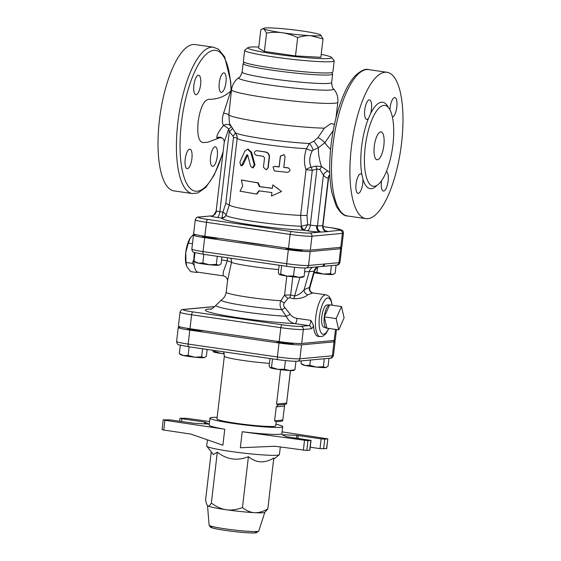 <?xml version="1.0" encoding="UTF-8"?>
<svg xmlns="http://www.w3.org/2000/svg" width="561" height="561" viewBox="0 0 561 561"><rect width="100%" height="100%" fill="white"/><g stroke="black" fill="none" stroke-linecap="round" stroke-linejoin="round"><path stroke-width="0.84" d="M388.296 107.41A43.653 14.53 98.2 0 0 381.522 102.221A43.653 14.53 98.2 0 0 370.639 113.532L368.493 118.336A43.653 14.53 98.2 0 0 361.88 174.646L362.932 179.155A43.653 14.53 98.2 0 0 377.041 185.298M383.822 105.391A40.841 13.597 98.2 0 0 365.393 145.502A40.841 13.597 98.2 0 0 373.233 186.252A40.841 13.597 98.2 0 0 392.525 147.781A40.841 13.597 98.2 0 0 384.909 105.412A40.841 13.597 98.2 0 0 383.822 105.391M385.042 72.236A73.933 24.607 -81.8 0 1 387.013 72.278A73.933 24.607 -81.8 0 1 400.799 148.974A73.933 24.607 -81.8 0 1 365.87 218.629A73.933 24.607 -81.8 0 1 351.684 144.85A73.933 24.607 -81.8 0 1 385.042 72.236M231.567 90.538L226.91 94.129C221.35 97.775 215.186 99.507 208.412 99.318C203.643 100.587 200.221 108.035 198.138 121.646C197.037 134.437 198.587 141.428 202.787 142.613L207.893 142.199L219.765 137.733L222.1 137.908A5.631 5.259 -58.6 0 0 216.883 137.852L220.031 137.557M189.702 149.156A9.86 3.282 -81.8 0 1 189.962 149.163A9.86 3.282 -81.8 0 1 192.072 154.471A9.86 3.282 -81.8 0 1 187.143 168.679A9.86 3.282 -81.8 0 1 185.249 158.84A9.86 3.282 -81.8 0 1 189.702 149.156M210.578 156.891A9.86 3.282 -81.8 0 1 213.538 147.887A9.86 3.282 -81.8 0 1 215.34 146.828A9.86 3.282 -81.8 0 1 217.177 157.052A9.86 3.282 -81.8 0 1 212.521 166.344A9.86 3.282 -81.8 0 1 210.578 156.891M221.469 92.383A9.86 3.282 -81.8 0 1 221.209 92.376A9.86 3.282 -81.8 0 1 219.099 87.067A9.86 3.282 -81.8 0 1 224.028 72.867A9.86 3.282 -81.8 0 1 225.922 82.698A9.86 3.282 -81.8 0 1 221.469 92.383M200.593 84.648A9.86 3.282 -81.8 0 1 197.633 93.652A9.86 3.282 -81.8 0 1 195.831 94.711A9.86 3.282 -81.8 0 1 193.994 84.487A9.86 3.282 -81.8 0 1 198.65 75.195A9.86 3.282 -81.8 0 1 200.593 84.648M231.251 90.812L230.669 81.275L224.659 56.892L218.573 49.298L213.531 47.215L195.13 44.557A73.933 24.607 98.2 0 0 160.201 114.213A73.933 24.607 98.2 0 0 173.987 190.908L192.388 193.566L197.83 192.991L205.775 187.458L214.162 175.165L223.019 152.599M380.709 131.884A14.081 4.684 -81.8 0 1 381.087 131.898A14.081 4.684 -81.8 0 1 383.71 146.505A14.081 4.684 -81.8 0 1 377.062 159.773A14.081 4.684 -81.8 0 1 374.355 145.72A14.081 4.684 -81.8 0 1 380.709 131.884M392.405 117.06A9.86 3.282 98.2 0 0 396.788 107.27A9.86 3.282 98.2 0 0 394.888 97.551A9.86 3.282 98.2 0 0 389.951 109.837M370.639 113.532A9.86 3.282 98.2 0 0 369.51 99.879A9.86 3.282 98.2 0 0 364.853 109.171A9.86 3.282 98.2 0 0 366.691 119.395A9.86 3.282 98.2 0 0 368.493 118.336M361.88 174.646A9.86 3.282 98.2 0 0 360.821 173.847A9.86 3.282 98.2 0 0 356.165 183.131A9.86 3.282 98.2 0 0 358.002 193.363A9.86 3.282 98.2 0 0 362.932 179.155M381.55 180.726A9.86 3.282 98.2 0 0 383.38 191.028A9.86 3.282 98.2 0 0 387.995 182.002A9.86 3.282 98.2 0 0 386.368 171.554M239.898 162.094L244.813 151.147L247.562 149.184L250.725 152.276L254.273 164.85L252.422 167.802L250.599 166.252L247.717 155.039L246.791 154.864L242.029 164.611L240.788 165.6L239.898 162.094M283.782 167.466L285.044 156.722L284.076 154.64L280.444 156.224L279.182 166.968L274.778 166.456L273.039 166.933L274.252 170.916L287.562 172.36C290.598 171.14 290.773 169.653 288.088 167.893L283.782 167.466M288.67 168.034L287.723 167.753L288.67 168.034M273.039 166.933L274.841 166.351A42.25 3.17 6.7 0 0 279.105 166.848L280.367 156.112L284.076 154.64M222.016 217.64A4.222 3.878 -164.7 0 0 226.027 215.038L229.365 204.835L225.753 203.454L222.913 212.114L219.856 211.672A5.631 0.421 -173.3 0 1 216.385 210.985A5.631 5.393 -68.8 0 1 210.34 216.048A11.269 0.842 6.7 0 0 217.289 217.43L221.49 218.04A4.222 4.215 175.1 0 0 225.999 215.151L226.027 215.038C225.901 214.33 224.863 213.355 222.913 212.114L222.016 217.64L221.49 218.04A48.527 3.639 6.7 0 0 251.237 224.87A48.527 3.639 6.7 0 0 303.536 230.206L307.302 230.781A11.269 0.842 6.7 0 0 319.847 232.079A5.631 3.955 92.4 0 1 316.6 225.739A5.631 0.421 -173.3 0 1 310.324 225.087L307.666 224.688L301.047 226.279A4.222 2.987 -87.6 0 0 303.536 230.206L304.497 229.87L307.666 224.688L306.986 215.501L300.619 215.403A42.25 3.17 -173.3 0 1 255.262 210.768A42.25 3.17 -173.3 0 1 229.365 204.835L237.191 138.209A42.25 3.17 6.7 0 0 261.84 143.96A42.25 3.17 6.7 0 0 306.467 148.686C303.936 156.14 303.781 163.153 306.011 169.738A5.631 2.714 157.7 0 1 311.103 167.339C309.013 162.255 309.37 156.792 312.168 150.951A5.631 0.771 20.7 0 1 306.467 148.686L309.399 143.504A45.062 3.38 -173.3 0 1 263.27 138.728A45.062 3.38 -173.3 0 1 235.234 132.599L229.512 123.553L228.846 114.949L231.076 93.673M248.074 149.261L251.601 152.297L254.996 164.843L253.186 167.802L252.422 167.802M247.787 154.906L243.137 164.675L241.924 165.67L240.788 165.6M256.938 150.699L257.226 150.72A42.25 3.17 6.7 0 0 265.655 151.989C268.242 152.613 269.511 154.296 269.462 157.038L268.2 167.781L266.461 169.695L267.927 167.851L269.189 157.115C269.224 154.366 267.906 152.676 265.234 152.038L256.938 150.699M241.335 180.032L257.765 182.872L259.357 186.652L272.394 188.37L272.807 184.885L281.545 191.511L271.496 196.041L271.903 192.556L258.866 190.838L256.454 194.029L240.024 191.189L242.71 186.021L241.335 180.032L242.408 180.088A42.25 3.17 6.7 0 0 258.305 182.837L259.834 186.61A42.25 3.17 6.7 0 0 272.408 188.265M272.807 184.885L279.14 189.625M259.343 190.796L256.994 193.994L256.454 194.029M283.796 167.36A42.25 3.17 6.7 0 0 287.723 167.753M257.226 150.72L256.524 150.727C253.803 151.8 253.628 153.286 255.998 155.194L263.34 156.309L264.547 157.9L263.446 167.241L266.159 169.759M259.834 186.61L259.357 186.652M258.305 182.837L257.765 182.872M247.717 155.039L246.791 154.864L247.667 154.899M194.001 261.174L198.292 263.151A11.97 0.898 -173.3 0 1 195.6 262.366L194.001 261.174L195.004 252.681M202.823 263.004L209.463 264.764A11.97 0.898 -173.3 0 1 198.292 263.151L202.823 263.004L203.839 254.35M219.456 265.009L219.169 265.136A11.97 0.898 -173.3 0 1 218.573 265.248L221.041 263.972L221.868 256.952M209.463 264.764L216.343 264.399L218.573 265.248A11.97 0.898 -173.3 0 1 209.463 264.764M293.543 275.963L298.683 277.302A11.97 0.898 -173.3 0 1 286.973 276.089L293.543 275.963L294.56 267.302M279.329 274.504L280.647 274.098L286.973 276.089A11.97 0.898 -173.3 0 1 279.329 274.504A11.97 0.898 -173.3 0 1 279.238 274.448A11.97 0.898 -173.3 0 1 279.231 274.441L278.263 272.793L279.154 265.234M304.062 276.517L302.814 277.218A11.97 0.898 -173.3 0 1 298.683 277.302L304.062 276.517L305.072 267.955M333.543 274.294L333.262 274.413A11.97 0.898 -173.3 0 1 332.659 274.532L335.134 273.256L336.088 265.15M314.146 272.618L316.916 272.288L323.557 274.049L330.436 273.684L332.659 274.532A11.97 0.898 -173.3 0 1 323.557 274.049A11.97 0.898 -173.3 0 1 314.104 272.758M217.296 256.293L216.343 264.399M281.643 265.591L280.647 274.098M317.505 267.302L316.916 272.288M331.39 265.577L330.436 273.684M179.303 353.612L183.594 355.583A11.97 0.898 -173.3 0 1 180.901 354.797L179.303 353.612L180.291 345.211M188.124 355.443L194.765 357.203A11.97 0.898 -173.3 0 1 183.594 355.583L188.124 355.443L189.141 346.831M204.758 357.448L204.47 357.567A11.97 0.898 -173.3 0 1 203.874 357.687L206.343 356.41L207.163 349.433M194.765 357.203L201.644 356.838L203.874 357.687A11.97 0.898 -173.3 0 1 194.765 357.203M284.427 369.208L289.56 370.541A11.97 0.898 -173.3 0 1 277.849 369.334L284.427 369.208L285.437 360.59M270.206 367.75L271.524 367.343L277.849 369.334A11.97 0.898 -173.3 0 1 270.206 367.75A11.97 0.898 -173.3 0 1 270.114 367.693A11.97 0.898 -173.3 0 1 270.107 367.686L269.14 366.038L270.023 358.514M294.939 369.762L293.691 370.456A11.97 0.898 -173.3 0 1 289.56 370.541L294.939 369.762L295.935 361.284M326.453 367.35L326.172 367.469A11.97 0.898 -173.3 0 1 325.569 367.588L328.045 366.312L328.977 358.325M316.46 367.104L323.346 366.74L325.569 367.588A11.97 0.898 -173.3 0 1 316.46 367.104A11.97 0.898 -173.3 0 1 305.289 365.492L309.826 365.344L316.46 367.104M301.25 363.71L305.289 365.492A11.97 0.898 -173.3 0 1 302.596 364.706L301.25 363.71M202.598 348.774L201.644 356.838M272.52 358.879L271.524 367.343M301.313 360.87L301.005 363.514M310.45 360.029L309.826 365.344M324.286 358.752L323.346 366.74M212.402 350.162L213.475 351.873A11.97 0.898 -173.3 0 1 213.376 351.81L214.786 351.466L221.111 353.458L224.246 353.647M224.288 353.879A11.97 0.898 -173.3 0 1 221.111 353.458A11.97 0.898 -173.3 0 1 213.475 351.873M214.898 350.548L214.786 351.466M320.45 34.789L323.024 38.919L310.647 35.694A28.87 2.167 6.7 0 0 320.675 34.929A28.87 2.167 6.7 0 0 320.45 34.789A28.87 2.167 6.7 0 0 302.021 30.967A28.87 2.167 6.7 0 0 273.789 28.05A28.87 2.167 6.7 0 0 263.817 28.253A28.87 2.167 6.7 0 0 263.979 28.955L262.26 28.913L260.802 29.929L258.649 48.295L264.392 51.451L266.552 33.078L263.979 28.955A28.87 2.167 6.7 0 0 282.407 32.776C277.604 32.061 272.316 32.166 266.552 33.078M310.647 35.694C306.727 35.469 302.4 36.093 297.66 37.573C292.295 35.048 287.211 33.45 282.407 32.776A28.87 2.167 6.7 0 0 310.647 35.694M323.024 38.919L320.871 57.285L295.507 55.939L264.392 51.451M295.507 55.939L297.66 37.573M321.215 54.354A42.25 3.17 -173.3 0 1 331.628 57.474A42.25 3.17 -173.3 0 1 289.385 55.939A42.25 3.17 -173.3 0 1 247.948 47.643A42.25 3.17 -173.3 0 1 250.325 47.096A42.25 3.17 -173.3 0 1 258.796 47.026M247.948 47.643L244.827 50.09A45.062 3.38 6.7 0 0 244.673 50.322A45.062 3.38 6.7 0 0 289.034 58.94A45.062 3.38 6.7 0 0 334.188 60.84A45.062 3.38 6.7 0 0 334.09 60.574L331.628 57.474M334.188 60.84L332.876 71.997A45.062 3.38 -173.3 0 1 287.723 70.097A45.062 3.38 -173.3 0 1 243.362 61.479L244.673 50.322M207.942 505.938A28.87 2.167 -173.3 0 1 207.57 505.664L207.942 505.938C208.825 506.457 209.961 505.51 211.336 503.091C216.553 506.878 221.567 509.1 226.371 509.76A28.87 2.167 -173.3 0 1 207.942 505.938C207.051 505.482 206.266 503.483 205.592 499.942L211.238 451.843M264.75 512.375A28.87 2.167 -173.3 0 1 254.61 512.684A28.87 2.167 -173.3 0 1 226.371 509.76C231.174 510.489 236.532 509.76 242.45 507.586C246.637 510.805 250.69 512.502 254.61 512.684C258.523 512.922 262.927 511.667 267.814 508.932L264.75 512.375M163.209 419.873L162.059 429.635L163.756 430.035L164.906 420.273L163.377 419.824L169.885 419.845L194.155 423.296L209.008 424.088L204.744 422.054L204.534 423.85M297.933 438.344L298.263 435.567L296.881 435.42L296.566 438.148M307.947 440.708L242.219 431.725L240.339 447.748L275.107 446.254L306.797 450.476L307.947 440.708L311.039 440.392L286.299 436.668L282.036 434.635L296.881 435.42M181.519 421.528L181.841 418.744L204.744 422.054M163.756 430.035L190.908 434.088L222.885 445.224L224.765 429.207L164.906 420.273M181.841 418.744L180.172 418.282L186.532 418.282L209.576 421.507M217.156 417.328A36.612 2.742 6.7 0 0 209.975 418.113L209.155 425.091A36.612 2.742 6.7 0 0 224.765 429.207M310.233 447.222L320.015 448.639L326.691 448.611L327.834 438.849L326.523 448.66M323.599 448.926L324.742 439.165L321.158 438.877L320.015 448.639M324.742 439.165L327.666 438.898M306.797 450.476L309.889 450.153L311.039 440.392M282.092 431.879L327.834 438.849M267.814 508.932L273.789 458.021C264.638 463.533 256.181 463.084 248.425 456.675C237.359 461.142 226.988 459.641 217.317 452.18L211.336 503.091M217.317 452.18L213.404 454.571L206.778 446.226A36.612 2.742 6.7 0 0 237.941 452.418A36.612 2.742 6.7 0 0 277.232 455.216A36.612 2.742 6.7 0 0 279.301 454.747A36.612 2.742 6.7 0 0 279.427 454.55L280.318 446.977M207.423 439.838L206.7 446.009A36.612 2.742 6.7 0 0 206.778 446.226M248.425 456.675L242.45 507.586M298.263 435.567L321.158 438.877M242.219 431.725A36.612 2.742 6.7 0 0 279.694 434.298A36.612 2.742 6.7 0 0 281.881 433.632L282.702 426.662A36.612 2.742 6.7 0 0 275.9 424.228M209.975 418.113A36.612 2.742 6.7 0 0 239.863 424.347A36.612 2.742 6.7 0 0 280.514 427.321A36.612 2.742 6.7 0 0 282.702 426.662M269.455 363.353A29.572 2.216 6.7 0 1 239.449 359.91A29.572 2.216 6.7 0 1 224.344 356.179L216.967 418.934A29.572 2.216 6.7 0 0 241.111 423.976A29.572 2.216 6.7 0 0 273.936 426.374A29.572 2.216 6.7 0 0 275.71 425.834L276.187 421.753M180.719 327.056L179.31 327.182A17.686 1.325 6.7 0 0 178.244 327.505A17.686 1.325 6.7 0 0 189.8 330.12L279.02 343.009A17.686 1.325 6.7 0 0 301.538 344.847L299.897 358.795A2.819 2.651 84.7 0 1 297.526 361.214L330.008 358.227C331.432 358.521 332.575 357.602 333.437 355.485A17.686 1.325 -173.3 0 1 332.378 355.807A2.819 2.651 84.7 0 1 330.008 358.227M333.437 355.485L335.078 341.537A17.686 1.325 6.7 0 1 334.019 341.859L301.538 344.847M335.078 341.537A17.686 1.325 6.7 0 0 332.764 340.59M276.131 421.76L281.622 421.255A1.41 1.41 0 0 0 282.891 420.014L282.807 420.042A1.41 1.325 84.7 0 1 281.622 421.255M276.18 421.718L274.595 420.799L276.236 406.851L278.144 404.986L276.559 404.06L280.598 369.706M278.095 405.021L285.423 404.348A1.41 1.41 0 0 0 286.692 403.107L286.608 403.135A1.41 1.325 84.7 0 1 285.423 404.348M283.81 404.46L284.581 405.603L282.807 420.042L274.595 420.799M203.685 330.71A8.45 0.631 -173.3 0 1 192.942 329.833A8.45 0.631 -173.3 0 1 187.423 328.585A8.45 0.631 -173.3 0 1 187.963 328.43M292.933 343.171A8.45 0.631 -173.3 0 1 293.424 343.444A8.45 0.631 -173.3 0 1 292.912 343.598A8.45 0.631 -173.3 0 1 283.536 342.911A8.45 0.631 -173.3 0 1 276.636 341.474A8.45 0.631 -173.3 0 1 277.134 341.319M322.813 225.277L322.694 225.781L317.456 225.81A5.631 4.825 91.9 0 0 321.025 232.051L309.665 233.018A14.334 1.073 -173.3 0 1 291.411 231.532A2.819 0.94 98.2 0 0 290.128 234.414L206.483 222.324L204.849 236.272A17.153 1.283 -173.3 0 1 193.636 233.734L195.277 219.793A17.153 1.283 6.7 0 0 206.483 222.324A2.819 0.94 -81.8 0 1 207.766 219.449A14.334 1.073 -173.3 0 1 199.26 217.065L211.174 215.901C212.738 216.378 214.4 214.737 216.16 210.971L224.274 141.926L228.657 129.016A5.631 1.886 37.3 0 0 223.439 125.559A5.631 4.236 148.6 0 1 230.312 125.657M309.665 233.018A2.819 2.651 84.7 0 1 311.965 236.188L342.413 233.39A17.153 1.283 6.7 0 0 343.437 233.074L341.803 247.022A17.153 1.283 -173.3 0 1 340.772 247.331L310.324 250.136A17.153 1.283 -173.3 0 1 288.487 248.355L204.849 236.272M189.969 328.725L191.603 314.784L280.823 327.673A17.686 1.325 6.7 0 0 303.34 329.503L301.699 343.451A17.686 1.325 -173.3 0 1 279.182 341.621L189.969 328.725A17.686 1.325 -173.3 0 1 178.412 326.109L180.046 312.168A17.686 1.325 6.7 0 0 191.603 314.784A2.819 0.94 -81.8 0 1 192.893 311.902A14.867 1.115 -173.3 0 1 184.064 309.434L214.856 306.601M336.488 329.531L335.24 340.141A17.686 1.325 -173.3 0 1 334.181 340.464L301.699 343.451M341.481 306.565L344.103 317.842L338.739 329.854L336.116 318.578L341.481 306.565L329.651 304.854A11.76 3.913 -81.8 0 1 329.721 304.847A11.76 3.913 -81.8 0 1 330.268 304.946M326.916 328.15A11.76 3.913 -81.8 0 1 326.362 328.08A11.76 3.913 -81.8 0 1 324.286 316.867L326.916 328.15L338.739 329.854M324.286 316.867A11.76 3.913 -81.8 0 1 329.651 304.854L324.286 316.867L336.116 318.578M326.362 328.08L323.816 327.21A11.262 3.752 -81.8 0 1 321.944 315.584A11.262 3.752 -81.8 0 1 327.028 304.967L329.721 304.847M194.232 265.353L192.416 263.375L193.882 259.189M197.549 272.099L197.016 272.513L197.044 271.84M197.016 272.513L190.635 271.587L186.925 266.819L186.028 262.457L192.416 263.375M192.465 243.733L188.3 243.13L185.754 252.59L186.028 262.457M193.882 233.993L190.018 238.313A16.9 5.624 -81.8 0 1 190.011 238.327L190.018 238.313A16.9 5.624 -81.8 0 0 185.754 252.59A16.9 5.624 -81.8 0 0 186.182 264.806L186.273 265.129M190.333 237.829L188.3 243.13M223.005 275.823L197.977 272.204A19.011 6.325 -81.8 0 1 194.436 252.499M322.175 266.426A2.819 2.651 -95.3 0 0 322.273 266.419L321.523 266.482A2.819 2.651 -95.3 0 0 323.9 264.063L308.522 265.479A2.819 2.651 84.7 0 1 306.152 267.899L321.53 266.489A2.819 2.651 -95.3 0 0 323.907 264.063L324.665 263.993A2.819 2.651 -95.3 0 1 322.287 266.419L336.6 265.101C337.967 265.416 339.103 264.504 340.001 262.366A17.153 1.283 -173.3 0 1 338.97 262.674A2.819 2.651 84.7 0 1 336.6 265.101M317.926 266.819A7.041 6.388 -92.6 0 0 314.041 271.286L314.525 271.272L315.92 268.663L318.578 266.755M195.999 234.68L194.506 234.821A17.153 1.283 6.7 0 0 193.475 235.129A17.153 1.283 6.7 0 0 204.681 237.668L288.326 249.75A17.153 1.283 6.7 0 0 310.163 251.531L340.611 248.726A17.153 1.283 6.7 0 0 341.635 248.418A17.153 1.283 6.7 0 0 339.279 247.471M227.57 280.437L231.483 262.408A7.041 1.431 9.2 0 0 227.289 260.823L223.432 271.419L223.005 275.816C227.163 276.307 227.871 281.313 227.563 280.486L226.188 292.148A35.21 2.637 -173.3 0 0 244.645 296.671A35.21 2.637 -173.3 0 0 280.795 300.752A4.222 0.891 -149 0 0 284.252 302.898L288.081 298.277L289.616 297.779L293.613 298.74C299.847 298.845 304.616 297.519 307.919 294.77L312.863 292.933C311.923 293.017 309.553 290.71 309.938 290.444L309.441 287.421A4.222 3.857 -87.5 0 0 312.554 292.905M304.616 271.79L314.041 271.286L309.441 287.421L304.132 289.7C301.615 293.031 298.445 295.135 294.63 296.005L290.668 294.96L284.574 295.121L280.795 300.752C279.616 304.006 279.918 306.986 281.692 309.686L286.278 316.313C288.137 320.457 291.033 322.884 294.988 323.606L308.88 325.611A4.222 1.41 -81.8 0 0 310.878 320.373L313.536 325.485A21.122 7.034 -81.8 0 0 318.031 336.362L320.001 336.649L323.073 336.116L325.99 333.606L328.865 328.43M211.287 308.985A53.793 4.032 6.7 0 0 226.42 315.843A53.793 4.032 6.7 0 0 294.988 323.606A4.222 1.41 98.2 0 0 296.986 318.36C294.104 317.905 291.86 316.565 290.247 314.342L284.89 307.582C283.431 306.124 283.214 304.56 284.252 302.898M312.61 267.309A7.041 6.388 -92.6 0 0 309.307 271.503L304.132 289.7A4.222 3.254 -129.2 0 0 307.919 294.77M299.939 277.351L294.63 296.005A4.222 1.704 -75.2 0 1 293.613 298.74M292.8 276.811L290.668 294.96A4.222 1.711 -75.4 0 1 289.616 297.779M286.811 276.068L284.574 295.121A4.222 1.697 -138.4 0 0 288.081 298.277M290.247 314.342L286.278 316.313A43.898 3.289 -173.3 0 1 239.372 311.159A43.898 3.289 -173.3 0 1 215.929 305.317L221.483 299.911A39.123 2.931 6.7 0 0 240.185 304.918A39.123 2.931 6.7 0 0 281.692 309.686A4.222 1.41 139 0 0 284.89 307.582M218.552 238.257A8.45 0.631 -173.3 0 1 207.64 237.394A8.45 0.631 -173.3 0 1 202.121 236.146A8.45 0.631 -173.3 0 1 202.865 235.978M301.86 249.862A8.45 0.631 -173.3 0 1 302.547 250.199A8.45 0.631 -173.3 0 1 302.035 250.353A8.45 0.631 -173.3 0 1 292.66 249.666A8.45 0.631 -173.3 0 1 285.759 248.228A8.45 0.631 -173.3 0 1 286.264 248.074A8.45 0.631 -173.3 0 1 286.454 248.06M236.398 240.83A47.552 3.562 6.7 0 0 268.607 245.487M231.427 90.672L230.305 92.502A5.631 5 -160.9 0 0 231.363 91.191M230.305 92.502L223.594 113.224A5.631 1.143 -172.5 0 1 228.846 114.949A53.512 4.011 -173.3 0 0 267.366 122.964A53.512 4.011 -173.3 0 0 324.398 128.153L317.94 137.662L313.781 141.225L309.399 143.504A5.631 1.29 65.3 0 1 313.157 150.138L318.346 147.718A5.631 0.596 56.5 0 0 313.781 141.225M223.594 113.224C222.037 118.259 221.981 122.368 223.439 125.559C218.727 131.344 216.539 135.439 216.883 137.852M232.086 128.876A5.631 0.94 -33 0 1 229.274 131.54L228.657 129.016A5.631 1.346 153.9 0 0 230.915 126.898M312.168 150.951L313.157 150.138M315.787 166.105L311.103 167.339A5.631 2.314 -106.4 0 1 312.281 170.39L316.916 169.001A5.631 2.307 -107 0 0 315.787 166.105L321.628 166.617A5.631 0.792 -62.1 0 0 319.896 169.513L323.409 175.158A5.631 4.467 138.2 0 1 327.982 171.098L321.628 166.617A19.011 6.48 81.6 0 1 318.346 147.718L324.854 142.753A5.631 1.108 37.5 0 0 317.94 137.662M324.398 128.153L330.92 123.532L334.454 124.395M330.59 149.331A19.011 4.832 41.1 0 1 324.854 142.753L333.22 130.566M316.6 225.739L317.456 225.81L323.409 175.158C325.219 177.339 326.853 178.223 328.325 177.816A5.631 5.308 74 0 1 329.826 174.52M307.302 230.781A5.631 2.328 -81.3 0 0 310.324 225.087L316.916 169.001L319.896 169.513M321.025 232.051L326.06 231.749A5.631 5.337 -97.4 0 1 322.694 225.781L328.325 177.816L329.833 174.695M300.619 215.403L301.355 226.209A4.222 2.938 -114.6 0 0 304.497 229.87M328.648 177.465L323.003 225.536C322.912 228.292 323.956 230.122 326.151 231.034A5.631 5.4 111.3 0 0 327.547 231.37A11.269 0.842 6.7 0 0 325.871 230.915M326.06 231.749L340.113 230.22A2.819 2.651 84.7 0 1 342.413 233.39L340.772 247.331M235.206 132.571A5.631 1.29 -45.7 0 1 233.081 136.19L233.516 137.389A5.631 0.421 6.7 0 1 237.191 138.209L236.966 135.46M244.47 62.397L243.271 63.337A45.062 3.38 6.7 0 0 243.116 63.575A45.062 3.38 6.7 0 0 279.904 71.247A45.062 3.38 6.7 0 0 329.931 74.908A45.062 3.38 6.7 0 0 332.631 74.087A45.062 3.38 6.7 0 0 332.533 73.821L331.586 72.628M332.925 145.11A73.933 24.607 -81.8 0 1 366.649 69.571A73.933 24.607 -81.8 0 1 368.612 69.62C365.47 68.442 360.947 70.539 355.057 75.91C350.562 80.784 346.46 87.789 342.743 96.927C337.133 110.917 333.248 126.842 331.081 144.689C328.963 163.349 329.258 179.478 331.979 193.075L336.362 206.322C340.359 212.907 344.061 216.125 347.469 215.971A73.933 24.607 -81.8 0 1 332.925 145.11M223.145 151.491A71.114 23.674 -81.8 0 1 191.778 189.695A71.114 23.674 -81.8 0 1 181.42 122.992A71.114 23.674 -81.8 0 1 208.832 52.222A71.114 23.674 -81.8 0 1 231.055 90.987M213.531 47.215A73.933 24.607 98.2 0 0 177.837 122.698A73.933 24.607 98.2 0 0 192.388 193.566M306.986 215.501L312.281 170.39A5.631 0.421 -173.3 0 0 306.011 169.738L300.647 215.403M251.601 152.297L250.725 152.276M243.137 164.675L242.029 164.611M254.996 164.843L254.273 164.85M265.655 151.989L265.234 152.038M212.339 526.688A22.91 1.718 6.7 0 0 234.295 531.576A22.91 1.718 6.7 0 0 254.687 531.555M209.106 525.208L210.333 527.102L212.268 527.894C215.242 528.89 222.436 530.096 233.853 531.526C246.174 532.852 253.614 533.28 256.167 532.803L258.726 531.043A24.986 1.872 -173.3 0 1 233.706 529.956A24.986 1.872 -173.3 0 1 209.106 525.208L207.514 505.587M205.445 423.899L205.642 422.244M310.871 440.441L309.721 450.203M304.504 440.441L303.361 450.203M334.019 341.859L332.378 355.807L299.897 358.795A17.686 1.325 -173.3 0 1 277.379 356.957A2.819 0.94 98.2 0 0 277.933 359.657A2.819 0.94 98.2 0 0 278.011 359.664M277.863 359.636L188.791 346.768A2.819 0.94 -81.8 0 1 188.72 346.768A2.819 0.94 -81.8 0 1 188.166 344.068A17.686 1.325 -173.3 0 1 176.61 341.453L178.244 327.505M279.02 343.009L277.379 356.957L188.166 344.068L189.8 330.12M282.814 419.972L284.581 405.603M276.236 406.851L284.441 406.094M286.615 403.064L290.514 370.59M290.437 370.583L286.608 403.135L276.559 404.06M301.04 326.334A2.819 2.651 -95.3 0 1 303.34 329.503L311.18 328.781A2.819 2.651 -95.3 0 0 308.88 325.611L301.04 326.334A14.867 1.115 -173.3 0 1 282.106 324.791L192.893 311.902M340.611 248.726L338.97 262.674L324.665 263.993M310.163 251.531L308.522 265.479A17.153 1.283 -173.3 0 1 286.685 263.698A2.819 0.94 98.2 0 0 287.239 266.398A2.819 0.94 98.2 0 0 287.316 266.398M288.326 249.75L286.685 263.698L203.047 251.616A2.819 0.94 98.2 0 0 203.601 254.315A2.819 0.94 98.2 0 0 203.671 254.315L287.169 266.377M204.681 237.668L203.047 251.616A17.153 1.283 -173.3 0 1 191.834 249.077L193.475 235.129M221.511 259.988L227.289 260.823A7.041 2.342 98.2 0 0 227.268 257.737M278.649 269.546A35.21 2.637 6.7 0 1 231.483 262.408A7.041 6.669 109.5 0 0 230.711 258.228M214.933 306.523L183.482 309.42A2.819 2.651 84.7 0 1 184.064 309.434M279.182 341.621L280.823 327.673A2.819 0.94 -81.8 0 1 282.106 324.791M311.18 328.781A7.041 2.342 98.2 0 0 313.536 325.485M310.878 320.373L296.986 318.36M335.485 329.384L334.181 340.464M332.217 305.226L330.941 299.483L328.837 296.208L326.046 294.834A21.122 7.034 98.2 0 0 315.85 316.404A21.122 7.034 98.2 0 0 320.001 336.649M328.613 328.395A18.31 6.094 -81.8 0 1 321.334 333.129A18.31 6.094 -81.8 0 1 319.433 316.692A18.31 6.094 -81.8 0 1 325.801 299.013A18.31 6.094 -81.8 0 1 331.965 305.191M291.411 231.532L207.766 219.449M331.607 227.836A2.819 0.94 -81.8 0 1 331.677 227.836L322.975 226.581L331.607 227.836A14.334 1.073 -173.3 0 1 340.113 230.22M332.631 74.087L331.635 82.572A45.062 3.38 -173.3 0 1 328.935 83.393A45.062 3.38 -173.3 0 1 278.908 79.732A45.062 3.38 -173.3 0 1 242.121 72.06C240.676 76.008 239.568 77.888 238.797 77.684A47.881 3.59 6.7 0 0 275.717 85.861A47.881 3.59 6.7 0 0 330.829 90.012A47.881 3.59 6.7 0 0 333.564 88.82C336.873 92.614 338.297 97.102 337.827 102.27A53.512 4.011 -173.3 0 1 334.622 103.245A53.512 4.011 -173.3 0 1 275.213 98.897A53.512 4.011 -173.3 0 1 231.532 89.788L231.069 93.722M217.289 217.43A5.631 1.872 -81.8 0 0 219.856 211.672L229.274 131.54L233.081 136.19M329.756 172.627L327.982 171.098M301.047 226.279A44.382 3.331 -173.3 0 1 253.207 221.406A44.382 3.331 -173.3 0 1 225.999 215.151M233.516 137.389L225.753 203.454M211.062 215.915L198.678 217.051A2.819 2.651 84.7 0 1 199.26 217.065M288.487 248.355L290.128 234.414A17.153 1.283 6.7 0 0 311.965 236.188L310.324 250.136M387.013 72.278L368.612 69.62M365.87 218.629L347.469 215.971M247.562 149.184L248.565 149.226M203.475 236.658L203.545 236.083M301.103 250.388L301.173 249.806M287.12 248.74L287.183 248.172M188.776 329.097L188.84 328.564M291.979 343.627L292.043 343.094M277.997 341.986L278.06 341.453M263.817 28.253L262.26 28.913M258.726 531.043L264.827 512.319M180.004 418.331L179.66 421.262M273.656 459.178L279.301 454.747M176.61 341.453C176.841 343.627 177.697 344.77 179.176 344.875L188.72 346.768L277.933 359.657C287.274 360.912 293.81 361.431 297.526 361.214M224.344 356.179L223.664 351.817M191.834 249.077C192.114 251.3 192.963 252.436 194.379 252.485L203.601 254.315L287.239 266.398C296.243 267.611 302.547 268.109 306.152 267.899M183.482 309.42C182.059 309.132 180.908 310.044 180.046 312.168M210.34 309.265C210.88 309.728 212.745 308.41 215.929 305.317M221.483 299.911L222.563 299.083C222.254 299.455 225.543 296.811 226.188 292.148M309.812 287.835L314.525 271.272M326.046 294.834L312.863 292.933M340.001 262.366L341.635 248.418M222.1 137.908C223.657 139.198 224.379 140.538 224.274 141.926M238.797 77.684C234.694 80.616 232.268 84.648 231.532 89.788M237.177 136.463L236.973 135.496M237.17 136.393L235.234 132.599M243.116 63.575L242.121 72.06M331.635 82.572C332.119 86.752 332.764 88.834 333.564 88.82M343.437 233.074C343.157 231.132 342.652 230.157 341.93 230.136L331.677 227.836M198.678 217.051C197.311 216.735 196.175 217.647 195.277 219.793M337.827 102.27L335.997 117.817"/></g></svg>
